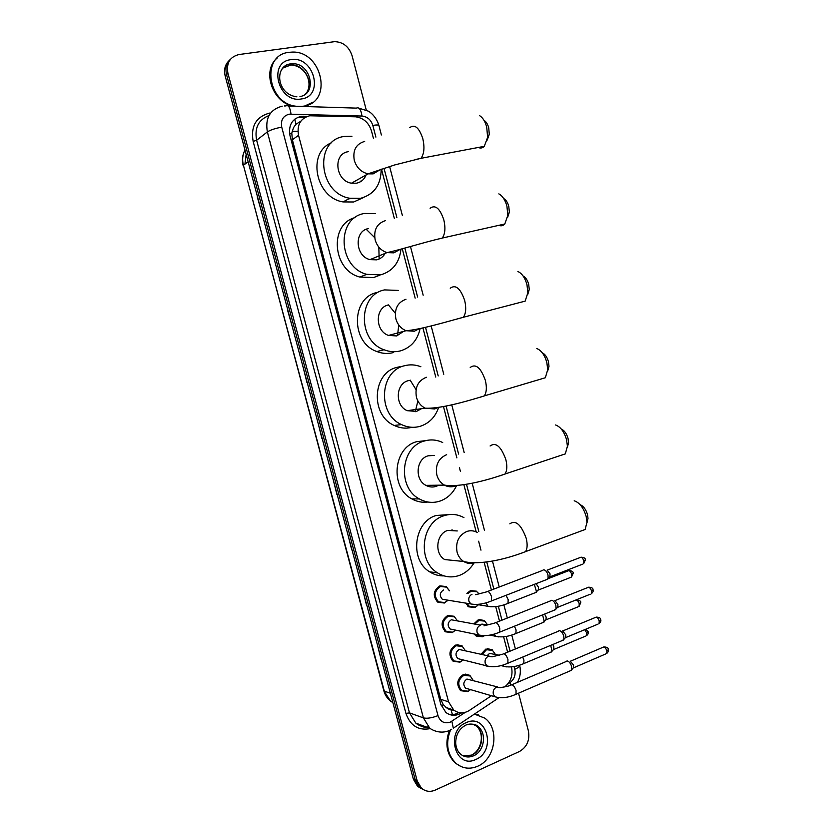 <?xml version="1.0" encoding="UTF-8"?>
<svg xmlns="http://www.w3.org/2000/svg" width="833" height="833" viewBox="0 0 833 833"><rect width="100%" height="100%" fill="white"/><g stroke="black" fill="none" stroke-linecap="round" stroke-linejoin="round"><path stroke-width="1.25" d="M466.876 593.377L470.499 590.576L476.632 591.211M478.496 604.748L474.935 607.517L468.656 606.83L465.668 603.092M473.862 623.855L478.184 619.877L484.442 620.533L479.194 619.565M484.442 635.704L482.609 636.756L476.195 636.048L474.196 634.007M481.058 654.186L485.837 649.084L492.22 649.771L487.315 648.657M448.06 600.208L444.395 603.019L437.846 602.238C432.494 596.043 433.17 590.587 439.876 585.87L446.259 586.588L449.476 590.784M455.578 630.123L452.204 632.622L445.52 631.82C440.365 625.656 441.094 620.221 447.696 615.535L454.214 616.285M462.253 659.726L461.919 660.892L463.033 659.923L459.993 662.152L453.194 661.308C448.216 655.175 448.987 649.771 455.495 645.106L462.138 645.887L456.953 644.69M469.687 689.37L469.187 690.661L470.52 689.62L467.75 691.577L460.847 690.724C456.047 684.622 456.859 679.249 463.273 674.595L470.031 675.386L465.199 674.084M373.403 138.268L371.497 130.958C368.832 122.732 363.584 118.005 355.733 116.807L309.626 115.777C300.474 118.338 296.777 124.856 298.537 135.31L448.55 701.823L453.704 710.028C458.66 713.631 463.877 713.766 469.343 710.445L491.449 695.732M300.744 121.285L296.007 124.19L293.539 127.595L291.748 133.27L289.582 133.665M367.613 274.578L366.239 274.546M351.609 198.566L348.86 198.806M291.748 133.27L293.539 127.595M447.456 708.529L443.218 704.614L447.456 708.529L449.737 709.57M452.413 714.589L451.101 709.945L453.839 710.143M291.831 133.561L292.373 139.767L440.751 699.314L443.218 704.614M504.704 686.902C510.848 681.842 513.107 675.219 511.493 667.014L511.452 666.889M507.609 652.177L503.601 636.808M499.508 621.158L495.718 606.632M491.387 590.024L484.119 562.223M480.974 550.165L478.631 541.221M476.132 531.641L463.856 484.619M460.451 471.561L459.399 467.542M456.88 457.89L443.458 406.514M435.763 377.068L422.925 327.89M415.157 298.131L402.266 248.765M394.373 218.548L381.472 169.141M487.899 666.442L483.588 665.078M307.585 116.266L301.057 116.349C291.946 118.89 288.26 125.356 290.009 135.737L440.824 704.374L445.894 712.465C450.83 716.078 456.047 716.224 461.524 712.913L461.586 712.861M518.543 693.171L528.393 730.895C529.975 740.173 526.997 747.034 519.49 751.481L435.232 790.101C430.099 792.245 425.486 791.589 421.404 788.122L417.239 781.042L227.909 73.21C226.191 63.016 229.908 56.79 239.071 54.52L334.616 41.65C343.154 41.983 348.965 46.638 352.047 55.603L366.281 110.112M421.571 788.768L417.541 786.29L413.397 779.251L225.16 75.928L226.534 74.574C225.066 68.223 226.43 63.069 230.626 59.081C226.43 63.069 225.066 68.223 226.534 74.574L415.313 780.146L226.534 74.574L227.909 73.21M423.508 789.684L419.468 787.206L415.313 780.146L419.468 787.206L423.508 789.684M458.879 712.548C455.62 714.475 452.267 715.037 448.81 714.245M299.422 117.588L304.888 117.484M377.474 645.023L381.181 659.871M362.772 590.076L366.499 605.039M347.975 534.817L351.745 549.895M333.106 479.256L336.907 494.448M257.262 196.88L261.677 212.342M272.787 253.888L276.941 269.403M287.749 310.792L292.123 326.14M303.118 367.197L306.971 382.618M318.154 423.393L321.975 438.689M244.933 164.153L246.141 154.303M225.16 75.928C223.692 69.608 225.056 64.453 229.242 60.486M296.371 106.26C267.289 103.823 260.677 54.666 289.103 52.344L291.196 52.156C321.954 49.491 333.835 102.678 303.337 106.197L301.473 106.416M292.852 106.155C272.027 101.876 261.729 70.316 277.243 57.987M312.708 102.303L303.691 106.489M484.119 120.431C486.191 121.691 487.721 124.159 488.732 127.824L489.283 134.342L487.222 140.038M478.298 147.472C480.516 148.472 482.515 148.097 484.285 146.337L487.617 137.351L486.732 127.157C485.16 121.41 482.765 117.557 479.548 115.6M348.288 151.679C332.606 153.626 335.407 181.084 351.505 183.187L356.555 183.187C361.116 182.167 364.313 179.407 366.145 174.909M381.15 169.245C381.077 184.78 374.204 194.474 360.533 198.337L349.86 198.264C318.498 193.537 313.708 139.975 344.289 136.456L351.932 136.258M363.584 197.525L353.661 201.982L343.092 201.919C315.447 197.838 306.648 152.241 331.711 142.682M360.272 181.105L360.241 181.854M503.673 198.514C505.975 199.785 507.682 202.409 508.786 206.376L509.359 212.165L507.547 217.621M498.832 225.337C501.102 226.253 503.09 225.805 504.808 223.994L507.828 215.258L506.922 206.209C505.173 199.91 502.466 195.797 498.832 193.87M368.478 228.575C353.9 230.845 355.118 256.231 369.987 259.625L376.683 259.844C380.379 258.928 383.222 256.772 385.19 253.347M400.954 249.14C399.465 262.707 392.687 271.287 380.629 274.88L366.78 274.338C337.844 267.143 336.084 217.632 364.51 213.467L375.516 213.571M379.629 275.265L373.538 277.566L359.814 277.045C332.534 270.319 328.92 224.264 355.087 217.58M366.228 229.283L374.715 237.655M378.828 247.109L379.161 259.001M523.103 276.004C525.633 277.316 527.487 280.086 528.684 284.324L529.257 289.478L527.685 294.684M519.282 302.671L525.165 301.13L527.862 292.716L526.966 284.657C525.009 277.785 521.989 273.401 517.907 271.516M388.511 304.899C374.892 307.46 374.902 331.065 388.553 335.439L396.664 335.928L403.599 331.367M420.134 328.525C417.562 340.103 411.044 347.538 400.579 350.849C395.071 352.276 389.552 351.911 384.013 349.756C357.461 340.707 358.003 294.663 384.575 289.905L398.507 290.436M393.27 352.598C387.814 354.015 382.337 353.661 376.849 351.526C350.558 342.613 351.12 297.131 377.432 292.404M388.449 304.909L395.3 313.218M398.768 324.995L397.497 335.668M542.314 352.848C545.094 354.192 547.135 357.128 548.437 361.668L548.999 366.281L547.635 371.226M539.638 379.452L545.334 377.755L547.718 369.696L546.844 362.49C544.667 355.035 541.335 350.381 536.816 348.548M410.638 380.212L408.399 380.639C395.602 383.482 394.686 405.588 407.212 410.679L416.49 411.429L421.404 408.722M438.679 407.337C435.399 416.937 429.297 423.247 420.373 426.246C414.032 428.079 407.764 427.537 401.558 424.601C377.234 414.22 379.515 371.081 404.494 365.749C410.013 364.292 415.48 364.635 420.884 366.77M412.054 427.298C406.015 428.839 400.059 428.224 394.207 425.444C370.112 415.198 372.393 372.601 397.133 367.322L399.965 366.718M410.221 380.264L416.063 389.646M417.885 400.985L415.271 411.721M561.327 429.078C564.368 430.422 566.596 433.535 568.033 438.418L568.575 442.573L567.398 447.259M559.891 455.693L565.326 453.87L567.419 446.207L566.565 439.72C564.17 431.681 560.505 426.767 555.58 424.976M434.253 455.432L428.141 455.807C416.042 458.91 414.449 479.777 425.934 485.368C429.255 487.138 432.66 487.472 436.159 486.368L438.752 485.191M456.64 485.462C453.017 493.188 447.477 498.394 440.022 501.081C432.952 503.34 426.079 502.622 419.384 498.936C397.081 487.607 400.642 446.894 424.257 441.042C430.557 439.189 436.69 439.678 442.687 442.521M427.933 502.028C422.321 502.788 416.958 501.747 411.846 498.884C389.75 487.69 393.291 447.477 416.687 441.688L425.673 440.647M580.132 504.704C583.454 506.027 585.901 509.317 587.484 514.586L588.004 518.345L586.973 522.801M580.028 531.392L585.13 529.496L586.973 522.229L586.151 516.366C583.516 507.734 579.529 502.549 574.197 500.789M457.265 530.954L447.727 530.413C436.232 533.776 434.139 553.601 444.697 559.557L463.679 561.484C467.188 563.618 470.864 564.056 474.706 562.785M473.977 563.014C470.353 568.918 465.532 573.031 459.524 575.353C451.83 578.04 444.468 577.196 437.44 572.812C416.916 560.828 421.436 522.114 443.874 515.762C450.84 513.503 457.536 514.128 463.939 517.637M444.01 575.884C438.908 576.04 434.128 574.697 429.693 571.855C409.367 560.005 413.855 521.781 436.096 515.492L448.664 514.627M452.017 529.705L452.548 530.683M474.394 714.1L484.723 718.108C499.81 728.563 495.479 758.988 477.705 766.235C469.854 769.546 462.659 768.62 456.13 763.465C447.196 754.521 445.332 743.328 450.559 729.885M461.076 766.568L455.37 763.153C446.79 754.698 444.739 743.942 449.237 730.905M474.612 713.954L478.434 714.87M445.655 599.812L442.333 599.271C439.303 595.772 439.678 592.69 443.458 590.014M448.008 600.197L444.77 602.571L438.637 601.842C433.608 596.032 434.243 590.909 440.532 586.484L446.53 587.161L449.424 590.774M543.116 569.98L543.949 569.803C545.719 570.272 547.073 572.032 548.02 575.062L548.114 578.477L546.333 579.695M547.114 570.105L550.051 573.895L549.895 576.832L582.538 564.201M453.204 629.633L450.101 628.988C447.175 625.51 447.581 622.449 451.309 619.783L480.735 625.177M455.526 630.123L452.59 632.205L446.332 631.445C441.49 625.666 442.167 620.575 448.362 616.17L454.485 616.868L457.327 620.658M550.925 600.468L551.821 600.291C553.601 600.832 554.965 602.623 555.913 605.653L556.017 608.965L554.299 610.173M554.83 600.551L557.923 604.425L557.787 607.267L590.285 594.21M460.732 659.351L457.848 658.622C455.037 655.165 455.464 652.114 459.129 649.459L489.158 656.092M461.919 660.892L460.378 661.746L454.006 660.975C449.341 655.217 450.059 650.146 456.161 645.762L462.398 646.491L465.199 650.448M558.714 630.862L559.672 630.696C561.473 631.299 562.837 633.122 563.785 636.152L563.899 639.359L562.233 640.556M562.556 630.904L565.774 634.85L565.649 637.609L598.021 624.115M468.25 688.953L465.585 688.173C462.856 684.736 463.315 681.696 466.928 679.051L497.53 686.933M469.187 690.661L468.146 691.213L461.68 690.411C457.171 684.684 457.931 679.634 463.939 675.271L470.281 676.021L473.019 680.134M566.482 661.152L567.502 660.996C569.314 661.673 570.688 663.526 571.636 666.556L571.761 669.659L570.147 670.846M570.251 661.163L573.604 665.192L573.489 667.868L605.726 653.947M534.328 584.35L536.514 591.722L534.859 592.857M478.465 604.748L475.341 607.07L469.448 606.434L466.792 603.279M467.99 593.544L471.176 591.191L476.924 591.774L479.027 593.856M536.119 583.652L538.43 587.203L538.285 590.056L570.459 577.488M480.339 625.104L481.859 624.094L487.826 624.927M542.585 614.879L544.261 621.533L542.658 622.668M484.244 635.704L483.015 636.339L477.007 635.683L475.508 634.277M474.914 624.052L478.86 620.502L484.733 621.126L487.597 624.885M544.595 614.077L546.146 617.055L546.021 619.825L578.071 606.84M487.159 655.623L489.544 653.405L499.404 655.238M482.078 654.426L486.524 649.73L492.511 650.375L495.323 654.29M552.81 644.492L553.851 646.814L553.737 649.501L585.651 636.1M550.728 645.356L551.998 651.26L550.436 652.385M296.007 124.19L294.767 119.129M443.291 704.885L441.24 705.707M292.373 139.767L298.537 135.31M440.751 699.314L448.55 701.823M375.881 137.112L372.82 125.398C370.956 119.744 367.332 116.62 361.959 116.037L289.176 114.183C283.043 115.881 280.565 120.202 281.741 127.147L437.991 715.62C440.293 721.805 444.385 723.981 450.278 722.138L465.303 712.34M451.715 729.239L450.351 729.989C447.342 731.749 439.106 734.373 429.828 728.323L423.403 717.89L267.362 131.916C265.04 118.078 269.986 109.498 282.21 106.166M430.203 728.636C418.374 730.78 410.294 725.72 405.952 713.433L253.149 141.412L256.637 140.256L267.362 131.916C270.35 129.979 275.14 128.386 281.741 127.147M498.936 697.7L453.308 728.198L451.871 721.274M253.149 141.412C250.598 126.22 256.075 116.787 269.559 113.09M268.997 115.548C258.48 119.681 254.357 127.928 256.637 140.256L409.482 712.871L415.792 723.086C419.478 726.105 423.664 727.386 428.349 726.938M417.239 781.042L413.397 779.251M288.228 106.01L356.389 108.113C359.148 106.895 361.012 109.54 361.959 116.037M284.365 105.947L285.886 105.937C288.374 104.677 290.082 107.384 291.019 114.069M437.991 715.62C431.9 717.973 427.027 718.733 423.403 717.89L409.482 712.871L405.952 713.433M507.661 684.164L510.067 682.571C514.284 679.28 515.856 674.855 514.784 669.295L514.065 666.535M510.056 651.177L506.204 636.422M501.966 620.179L498.321 606.226M493.844 589.087L486.753 561.9M478.819 531.516L466.48 484.212M458.608 454.079L446.061 406.004M438.21 375.933L425.517 327.286M417.625 297.058L404.828 248.036M396.852 217.455L384.013 168.276M510.952 684.924L510.067 682.571M514.784 669.295C518.074 667.868 519.698 666.567 519.677 665.39L519.677 665.39C521.041 671.377 520.313 677.021 517.47 682.342M372.82 125.398C376.422 124.804 378.453 124.825 378.9 125.429L378.932 125.554M450.549 709.82L451.382 709.258M302.15 117.411L303.806 116.172M244.996 150.034C242.549 154.678 242.028 159.759 243.423 165.278L383.826 690.734L390.542 701.063L392.905 702.677M248.13 161.769L243.423 165.278L384.315 691.171L390.375 693.223M292.175 131.322L297.922 131.447M280.513 71.753C282.564 67.306 285.969 64.693 290.727 63.902L292.289 63.766C310.584 62.423 317.894 93.848 299.953 96.555M301.421 98.94C278.399 103.594 267.341 61.934 291.04 59.643C313.958 55.519 324.662 96.253 301.421 98.94M282.637 68.139L290.936 64.953C305.253 63.829 315.468 85.789 304.784 94.525M364.677 141.402C356.066 143.963 352.598 150.284 354.285 160.352C356.586 167.672 361.158 172.171 368.009 173.858L373.174 173.868L380.66 169.411M409.815 127.595C414.824 123.961 419.166 127.678 422.831 138.726C424.768 147.451 424.143 153.98 420.988 158.312L415.605 159.499M385.408 220.641C376.901 223.473 373.486 229.908 375.173 239.935C377.13 246.401 381.066 250.629 386.991 252.607L393.842 252.847L400.152 249.359M430.099 208.25C435.326 204.439 439.907 208.323 443.843 219.922C445.655 227.971 445.134 234.011 442.271 238.061L436.888 239.425M405.983 299.255C397.58 302.369 394.207 308.908 395.883 318.883C397.57 324.62 400.954 328.566 406.056 330.711L414.345 331.222L419.28 328.712M450.236 288.208C455.651 284.24 460.462 288.333 464.679 300.463C466.386 307.898 465.949 313.489 463.377 317.258L458.056 318.779M426.392 377.266C418.093 380.639 414.772 387.293 416.438 397.216C417.906 402.339 420.821 405.994 425.205 408.191L434.691 408.982L438.064 407.431M470.229 367.447C475.82 363.386 480.86 367.697 485.347 380.369C486.961 387.23 486.607 392.416 484.285 395.904L479.131 397.56M446.644 454.672C438.45 458.306 435.18 465.064 436.836 474.945C438.116 479.527 440.647 482.921 444.426 485.108C447.81 486.93 451.299 487.274 454.87 486.139L456.515 485.472M490.096 445.978C495.833 441.886 501.081 446.436 505.86 459.639C507.37 465.991 507.089 470.791 505.017 474.029L500.071 475.778M477.424 532.547C474.008 530.6 470.447 530.246 466.74 531.485C458.65 535.38 455.422 542.241 457.067 552.071C458.212 556.205 460.42 559.339 463.679 561.484C478.694 565.409 505.371 559.557 525.55 551.623L520.885 553.435M509.838 523.832C515.689 519.74 521.146 524.561 526.206 538.285C527.622 544.178 527.404 548.624 525.55 551.623L585.13 529.496M473.571 755.812C468.844 757.78 464.512 757.239 460.587 754.188C457.775 751.845 456.13 748.169 455.672 743.151C455.786 734.571 459.295 728.5 466.199 724.918C471.999 723.513 475.935 724.075 477.986 726.595C487.097 733.04 484.348 751.481 473.571 755.812M475.914 759.425C455.224 769.879 444.874 730.916 466.199 722.648C486.816 712.756 496.843 750.908 475.914 759.425M472.915 724.148L476.195 725.98C485.285 732.405 482.536 750.804 471.78 755.115L463.023 755.77M466.241 724.845C470.53 723.377 474.446 723.971 477.986 726.595L476.195 725.98C484.931 732.821 481.984 750.137 471.613 755.062M547.25 570.126L579.903 557.621C581.361 556.673 582.673 557.766 583.839 560.88L583.641 563.774L585.37 559.859L583.839 560.88M585.349 559.807L585.37 559.859C585.516 558.256 584.068 557.371 581.007 557.194M475.737 594.7L486.43 591.919C488.221 590.68 489.939 592.315 491.585 596.824L491.48 600.947L490.127 601.478M474.258 604.519L470.853 603.946L468.979 601.353C468.261 598.063 469.271 595.71 471.999 594.283M555.049 600.572L587.557 587.629C589.025 586.692 590.347 587.796 591.545 590.961L591.357 593.773C592.992 592.159 593.554 590.857 593.054 589.879L591.545 590.961M593.034 589.826L593.054 589.879C593.2 588.233 591.732 587.338 588.629 587.203M483.973 625.802L494.542 623.136C496.343 621.907 498.092 623.573 499.769 628.155L499.685 632.143L498.373 632.684M482.151 635.641L478.923 634.985L477.142 632.476C476.434 629.196 477.434 626.832 480.152 625.364M562.806 630.914L595.189 617.545C596.657 616.607 598.011 617.753 599.229 620.949L599.062 623.688C600.666 622.064 601.218 620.762 600.708 619.804L599.229 620.949M600.697 619.742L600.708 619.804C600.864 618.128 599.364 617.222 596.23 617.107M490.012 666.66L486.972 665.921L485.285 663.505C484.577 660.236 485.566 657.851 488.273 656.352L492.168 656.8L502.632 654.238C504.444 653.02 506.214 654.738 507.932 659.382L507.859 663.255L506.589 663.797M570.532 661.173L602.79 647.366C604.279 646.439 605.643 647.605 606.882 650.854L606.736 653.509C608.319 651.875 608.85 650.583 608.35 649.646L606.882 650.854M608.329 649.573L608.35 649.646C608.475 647.907 606.965 647.002 603.81 646.929M497.863 697.565L495 696.773L493.407 694.43C492.699 691.171 493.688 688.776 496.374 687.235L500.321 687.704C500.768 687.444 507.953 686.569 510.691 685.247C512.524 684.049 514.315 685.798 516.064 690.505L516.002 694.274L514.773 694.816M548.031 578.696L567.867 571.011C569.262 570.126 570.532 571.209 571.677 574.26L571.49 577.082L573.187 573.229L571.677 574.26M573.177 573.177L573.187 573.229C573.385 571.677 571.959 570.803 568.897 570.615M506.037 595.303L508.192 599.708L507.974 603.373L506.683 603.904M491.168 606.83L488.023 606.309L485.941 602.853M575.374 600.374C576.78 599.489 578.071 600.593 579.237 603.686L579.07 606.434L580.736 602.592L579.237 603.686M580.716 602.54L580.736 602.592C581.153 601.218 579.706 600.343 576.384 599.968M514.43 626.208L516.075 629.977L515.877 633.538L514.617 634.059M498.78 636.912L495.802 636.308L494.115 634.111M584.735 629.654L586.776 633.028L586.619 635.694C588.213 634.069 588.764 632.788 588.254 631.872L586.776 633.028M588.233 631.81L585.693 629.259M522.707 657.05L523.936 660.163L523.759 663.609L522.53 664.13M506.37 666.9L503.559 666.223L502.538 665.192M445.874 707.436L453.704 710.028M421.404 788.122L417.541 786.29M429.828 728.323L415.792 723.086C421.175 726.501 424.757 727.834 426.548 727.105M515.388 648.969L511.764 635.069M507.328 618.044L503.892 604.862M499.238 587.026L492.459 561.015M484.431 530.215L472.165 483.171M464.189 452.59L451.736 404.807M443.77 374.256L431.161 325.901M423.164 295.205L410.45 246.464M402.36 215.445L389.605 166.485M381.379 134.956L378.9 125.429C376.141 116.172 369.446 111.539 368.165 111.091L358.971 108.186M450.153 709.706L451.017 709.143M392.676 701.813L390.542 701.063C387.262 698.491 385.023 695.076 383.846 690.807M245.017 150.117C242.372 154.855 241.747 160.04 243.142 165.652M292.185 131.26L297.922 131.385M296.881 96.815C276.264 94.441 274.119 65.338 290.79 63.839L292.289 63.766L290.936 64.953C304.961 65.807 312.021 80.791 307.783 90.474M489.283 134.342L487.617 137.351M351.505 183.187L368.009 173.858L394.686 164.944L420.988 158.312L484.285 146.337M349.86 198.264L343.092 201.919M509.359 212.165L507.828 215.258M369.987 259.625L386.991 252.607C399.382 250.067 423.039 242.559 442.271 238.061L504.808 223.994M366.78 274.338L359.814 277.045M529.257 289.478L527.862 292.716M388.553 335.439L406.056 330.711C419.405 329.816 443.75 322.6 463.377 317.258L525.165 301.13M384.013 349.756L376.849 351.526M548.999 366.281L547.718 369.696M407.212 410.679L425.205 408.191C439.272 408.961 464.387 402.12 484.285 395.904L545.334 377.755M401.558 424.601L394.207 425.444M568.575 442.573L567.419 446.207M425.934 485.368L444.426 485.108C459.035 487.482 484.931 481.099 505.017 474.029L565.326 453.87M419.384 498.936L411.846 498.884M588.004 518.345L586.973 522.229M437.44 572.812L429.693 571.855M456.13 763.465L455.37 763.153M468.687 756.083L471.03 755.323M442.333 599.271L470.853 603.946C476.934 605.091 483.806 604.092 491.48 600.947L547.802 579.122M438.637 601.842L436.992 601.572M447.529 600.114L447.477 600.791M487.805 591.399L542.679 570.397M550.113 576.363L548.114 578.477M450.101 628.988L478.923 634.985C485.066 636.339 491.98 635.392 499.685 632.143L555.726 609.589M446.332 631.445L444.655 631.091M454.86 629.977L454.672 630.945M495.874 622.595L550.498 600.885M557.995 606.809L556.017 608.965M457.848 658.622L486.972 665.921C493.167 667.493 500.133 666.598 507.859 663.255L563.618 639.973M454.006 660.975L452.298 660.538M503.923 653.707L558.297 631.268M565.857 637.162L563.899 639.359M465.585 688.173L495 696.773C501.258 698.554 508.255 697.721 516.002 694.274L571.48 670.273M461.68 690.411L459.941 689.891M511.941 684.705L566.076 661.558M573.687 667.431L571.761 669.659M476.882 604.487L488.023 606.309C493.959 607.392 500.612 606.414 507.974 603.373L536.223 592.325M469.448 606.434L467.782 606.164M477.705 604.623L477.465 605.789M538.493 589.618L536.514 591.722M489.866 635.09L495.802 636.308C501.789 637.589 508.484 636.662 515.877 633.538L543.991 622.126M477.007 635.683L475.31 635.329M546.229 619.398L544.261 621.533M501.008 665.598L503.559 666.223C509.609 667.702 516.345 666.827 523.759 663.609L551.727 651.843M553.935 649.084L551.998 651.26"/></g></svg>
